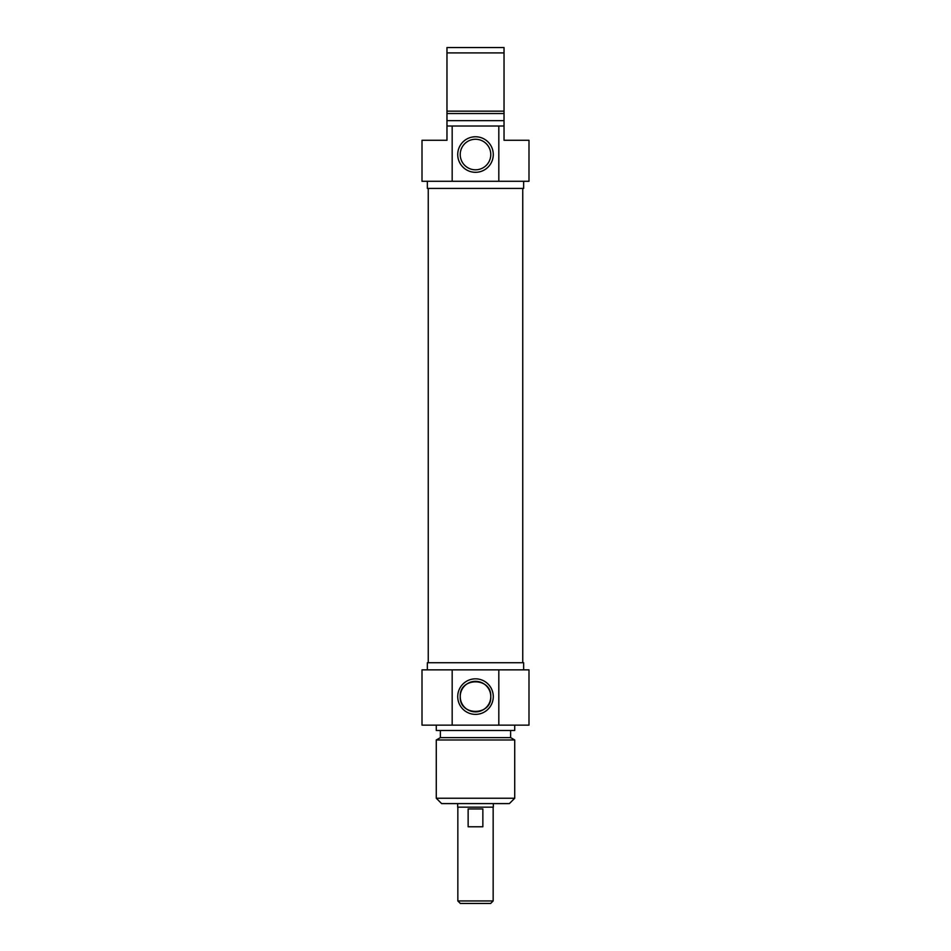 <?xml version="1.0" encoding="UTF-8"?>
<svg xmlns="http://www.w3.org/2000/svg" width="951" height="951" viewBox="0 0 951 951"><rect width="100%" height="100%" fill="white"/><g stroke="black" fill="none" stroke-linecap="round" stroke-linejoin="round"><path stroke-width="1.43" d="M522.753 662.728L522.753 188.417M457.669 803.595L457.669 807.161L493.331 807.161L493.331 803.595M457.847 900.954L460.343 903.45L490.657 903.45L493.153 900.954L457.847 900.954L457.847 807.161M482.858 826.776L468.142 826.776L468.142 808.944L482.858 808.944L482.858 826.776M490.775 696.607C491.822 716.293 459.178 716.293 460.225 696.607C459.178 676.922 491.822 676.922 490.775 696.607A15.275 15.275 0 0 1 467.868 709.838A15.275 15.275 0 0 1 467.868 683.377A15.275 15.275 0 0 1 490.775 696.607M436.271 798.246L441.621 803.595L509.379 803.595L514.729 798.246L436.271 798.246L436.271 739.985L514.729 739.985L514.729 798.246M493.272 696.607A17.772 17.772 0 0 0 466.62 681.213A17.772 17.772 0 0 0 466.62 712.002A17.772 17.772 0 0 0 493.272 696.607M498.823 669.861L422.006 669.861L422.006 725.137L528.994 725.137L528.994 669.861L498.823 669.861L498.823 725.137M452.177 725.137L452.177 669.861M427.356 669.861L427.356 662.728L523.644 662.728L523.644 669.861M436.271 739.985L440.372 737.619L510.628 737.619L514.729 739.985M436.271 725.137L436.271 730.487L514.729 730.487L514.729 725.137M446.97 132.914L446.97 129.693M446.97 129.8L446.97 128.611M446.97 128.73L446.97 129.36M446.97 128.563L446.97 127.862M446.97 129.027L446.97 128.397M504.03 126.007L498.823 126.007L498.823 181.284L528.994 181.284L528.994 140.273L504.03 140.273L504.03 47.55L446.97 47.55L446.97 140.273L422.006 140.273L422.006 181.284L452.177 181.284L452.177 126.007L446.97 126.007M504.03 127.921L504.03 132.914M504.03 128.314L504.03 129.277M446.97 52.899L504.03 52.899M504.03 111.16L446.97 111.16M504.03 113.526L446.97 113.526M504.03 120.658L446.97 120.658M498.823 126.007L452.177 126.007M460.225 154.537A15.275 15.275 0 0 1 483.132 141.307A15.275 15.275 0 0 1 483.132 167.768A15.275 15.275 0 0 1 460.225 154.537M457.728 154.537A17.772 17.772 0 0 0 484.38 169.932A17.772 17.772 0 0 0 484.38 139.143A17.772 17.772 0 0 0 457.728 154.537M452.177 181.284L498.823 181.284M523.644 181.284L523.644 188.417L427.356 188.417L427.356 181.284M428.247 662.728L428.247 188.417M493.153 900.954L493.153 807.161M510.628 737.619L510.628 730.487M440.372 737.619L440.372 730.487"/></g></svg>

